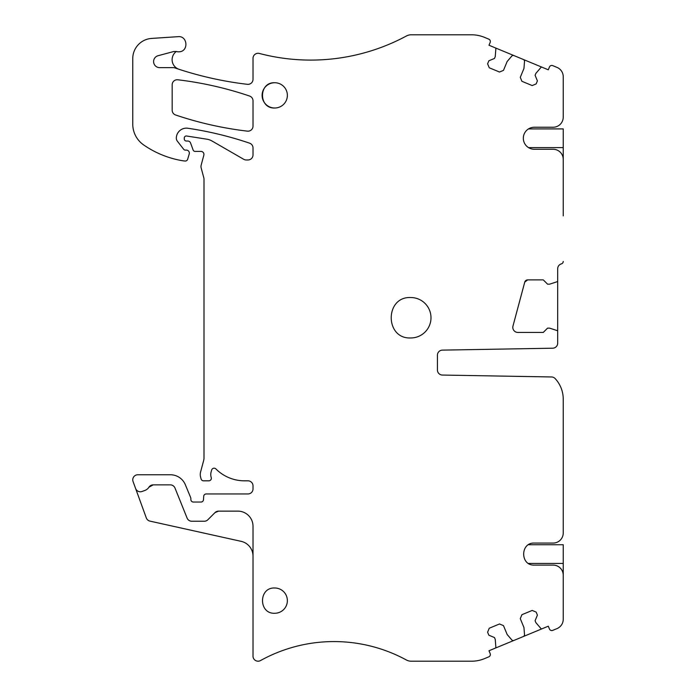 <?xml version="1.0" encoding="UTF-8"?>
<svg xmlns="http://www.w3.org/2000/svg" width="696" height="696" viewBox="0 0 696 696"><rect width="100%" height="100%" fill="white"/><g stroke="black" fill="none" stroke-linecap="round" stroke-linejoin="round"><path stroke-width="1.04" d="M563.238 215.882L563.238 159.375A10.109 10.109 0 0 0 553.137 149.266L534.337 149.266A11.014 11.014 0 0 1 523.322 138.252A11.014 11.014 0 0 1 534.337 127.237L553.137 127.237A10.109 10.109 0 0 0 563.238 117.137L563.238 76.734A10.109 10.109 0 0 0 557 67.399L552.746 65.642A2.523 2.523 0 0 0 549.448 67.007L548.283 69.809L545.951 68.843M528.516 128.908L563.238 128.908L563.238 160.489M218.57 511.134A5.055 5.055 0 0 0 214.994 512.621L218.57 511.134L237.849 511.134A15.155 15.155 0 0 1 253.013 526.298L253.013 656.145A5.055 5.055 0 0 0 260.513 660.565C271.884 654.275 283.872 649.516 296.461 646.288A151.58 151.58 0 0 1 406.36 659.973A10.109 10.109 0 0 0 411.188 661.2L471.618 661.2A33.599 33.599 0 0 0 484.477 658.642L488.792 656.85A2.523 2.523 0 0 0 490.158 653.553L489.001 650.751L495.23 648.167A1.009 1.009 0 0 0 495.857 647.158L495.248 639.415L494.473 637.545L488.862 635.222L487.6 632.185L489.245 628.227L499.51 623.973L503.469 625.617L507.149 634.482L511.717 639.833A2.018 2.018 0 0 0 514.022 640.39L495.23 648.167M514.022 55.619A2.018 2.018 0 0 0 511.717 56.167L507.149 61.518L503.469 70.383L499.51 72.027L489.245 67.773L487.6 63.814L488.862 60.778L494.473 58.455L495.248 56.585L495.857 48.842A1.009 1.009 0 0 0 495.23 47.833L489.001 45.249L490.158 42.447A2.523 2.523 0 0 0 488.792 39.15L484.477 37.358A33.599 33.599 0 0 0 471.618 34.8L411.188 34.8A10.109 10.109 0 0 0 406.403 36.001A202.101 202.101 0 0 1 259.347 53.453A5.055 5.055 0 0 0 253.013 58.342L253.013 79.3A5.055 5.055 0 0 1 247.367 84.32A353.681 353.681 0 0 1 174.835 67.903A5.055 5.055 0 0 0 173.208 67.634L159.654 67.634A6.064 6.064 0 0 1 158.079 55.715L173.8 51.504L176.34 51.487A5.055 5.055 0 0 1 176.488 51.521A7.578 7.578 0 0 0 179.063 51.8C188.842 51.617 187.79 35.566 178.063 36.67L151.641 38.419A20.21 20.21 0 0 0 132.762 58.586L132.762 124.149A25.265 25.265 0 0 0 143.611 144.899A95.996 95.996 0 0 0 181.004 160.463A47.493 47.493 0 0 0 184.997 161.028A2.523 2.523 0 0 0 187.668 159.236L189.225 153.99A3.028 3.028 0 0 0 186.319 150.092L185.31 150.092A2.018 2.018 0 0 1 183.709 149.318L177.384 141.21A5.055 5.055 0 0 1 176.314 138.165A10.109 10.109 0 0 1 187.903 128.255A353.681 353.681 0 0 1 249.577 143.167A5.055 5.055 0 0 1 253.013 147.952L253.013 154.921A5.055 5.055 0 0 1 247.959 159.976L246.245 159.976A5.055 5.055 0 0 1 243.713 159.297L212.089 141.044A15.155 15.155 0 0 0 206.869 139.191L186.632 136.007A2.018 2.018 0 0 0 184.292 137.999L184.292 139.009A2.018 2.018 0 0 0 186.319 141.027L187.729 141.027A3.028 3.028 0 0 1 190.582 143.028L193.14 150.058A2.018 2.018 0 0 0 195.037 151.389L200.9 151.389A3.028 3.028 0 0 1 203.832 155.208L201.144 165.239A5.055 5.055 0 0 0 201.144 167.858L203.832 177.88A5.055 5.055 0 0 1 203.998 179.194L203.998 457.907A10.109 10.109 0 0 1 203.658 460.517L200.605 471.905A10.109 10.109 0 0 0 200.605 477.134L201.092 478.952A2.523 2.523 0 0 0 203.536 480.823L208.809 480.823A2.523 2.523 0 0 0 211.227 477.552A10.109 10.109 0 0 1 211.184 471.705L211.68 470A2.523 2.523 0 0 1 215.899 468.93A40.42 40.42 0 0 0 244.522 480.823L247.959 480.823A5.055 5.055 0 0 1 253.013 485.878L253.013 488.905A5.055 5.055 0 0 1 247.959 493.96L206.225 493.96A2.523 2.523 0 0 0 203.702 496.326L203.493 499.676A2.523 2.523 0 0 1 200.97 502.042L193.392 502.042A2.523 2.523 0 0 1 190.861 499.519L190.861 498.553A2.523 2.523 0 0 0 190.669 497.588L185.345 484.738A16.165 16.165 0 0 0 170.407 474.759L137.808 474.759A5.055 5.055 0 0 0 133.066 481.536L146.308 517.92A5.055 5.055 0 0 0 149.962 521.121L241.138 541.34A15.155 15.155 0 0 1 253.013 556.121M173.8 51.504L176.34 51.487A10.109 10.109 0 0 0 179.081 69.322M523.262 59.438A2.018 2.018 0 0 1 524.506 61.466L523.949 68.478L520.277 77.343L521.922 81.31L532.188 85.564L536.146 83.92L537.408 80.884L535.085 75.272L535.859 73.411L540.896 67.503A1.009 1.009 0 0 1 542.053 67.225L495.23 47.833M253.013 126.124A5.055 5.055 0 0 1 247.367 131.144A353.681 353.681 0 0 1 175.609 114.988A5.055 5.055 0 0 1 172.173 110.203L172.173 84.79A5.055 5.055 0 0 1 177.819 79.779A353.681 353.681 0 0 1 249.586 96.048A5.055 5.055 0 0 1 253.013 100.833L253.013 126.124M557.687 331.496L557.687 280.81A1.009 1.009 0 0 1 556.983 281.776L549.596 284.177L547.578 284.177L543.28 279.879L527.672 279.879L524.749 282.124L512.969 326.067A5.055 5.055 0 0 0 517.85 332.427L543.28 332.427L547.578 328.129L549.596 328.129L556.983 330.53A1.009 1.009 0 0 1 557.687 331.496L557.687 343.145A5.055 5.055 0 0 1 552.72 348.2L442.395 350.123A5.055 5.055 0 0 0 437.427 355.178L437.427 370.002A5.055 5.055 0 0 0 442.395 375.057L551.537 376.962A5.055 5.055 0 0 1 555.156 378.58A30.32 30.32 0 0 1 563.238 399.191L563.238 532.962A10.109 10.109 0 0 1 553.137 543.071L534.337 543.071C520.13 542.393 520.13 565.778 534.337 565.1L553.137 565.1A10.109 10.109 0 0 1 563.238 575.201L563.238 619.266A10.109 10.109 0 0 1 557 628.601L552.746 630.358A2.523 2.523 0 0 1 549.448 628.993L548.283 626.191L542.053 628.775A1.009 1.009 0 0 1 540.896 628.497L535.859 622.589L535.085 620.728L537.408 615.116L536.146 612.08L532.188 610.435L521.922 614.69L520.277 618.657L523.949 627.522L524.506 634.534A2.018 2.018 0 0 1 523.262 636.562L514.022 640.39M410.779 337.96C384.714 339.196 384.714 296.296 410.779 297.54A20.21 20.21 0 0 1 430.989 317.75A20.21 20.21 0 0 1 410.779 337.96M274.737 587.998A12.632 12.632 0 0 1 287.37 600.631A12.632 12.632 0 0 1 274.737 613.263C258.442 614.037 258.442 587.224 274.737 587.998M528.516 544.733L563.238 544.733L563.238 576.314M274.737 108.002A12.632 12.632 0 0 1 262.105 95.369A12.632 12.632 0 0 1 274.737 82.737A12.632 12.632 0 0 1 287.37 95.369A12.632 12.632 0 0 1 274.737 108.002C258.442 108.776 258.442 81.963 274.737 82.737M170.294 484.86A5.055 5.055 0 0 1 174.983 488.027A5.055 5.055 0 0 0 170.294 484.86L153.207 484.86L148.953 487.191A8.082 8.082 0 0 1 144.907 490.436L142.054 491.48A5.055 5.055 0 0 1 135.581 488.453M542.053 628.775L523.262 636.562M527.672 279.879A3.028 3.028 0 0 0 524.749 282.124M153.207 484.86A5.055 5.055 0 0 0 148.953 487.191M174.983 488.027L187.094 518.076A5.055 5.055 0 0 0 191.783 521.243L204.276 521.243A5.055 5.055 0 0 0 207.852 519.764L214.994 512.621M542.053 67.225L545.951 68.834M557.687 280.81L557.687 268.743A5.055 5.055 0 0 1 561.385 263.871A2.523 2.523 0 0 0 563.238 261.435M563.238 147.604L528.516 147.604M563.238 563.429L528.516 563.429"/></g></svg>
